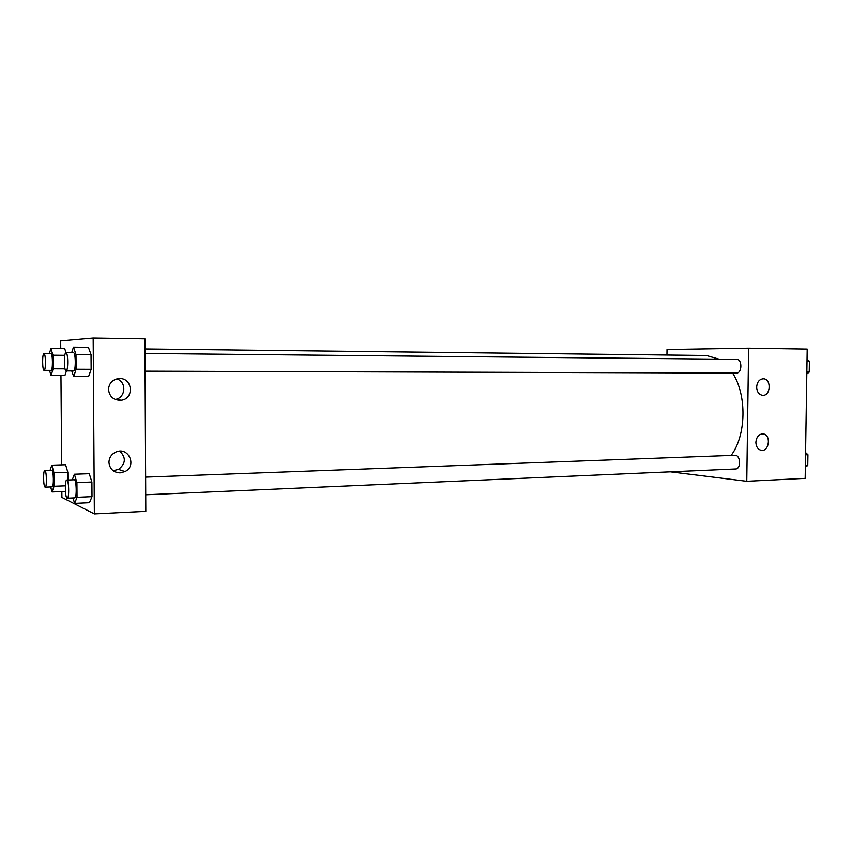 <?xml version="1.0" encoding="UTF-8"?>
<svg xmlns="http://www.w3.org/2000/svg" width="852" height="852" viewBox="0 0 852 852"><rect width="100%" height="100%" fill="white"/><g stroke="black" fill="none" stroke-linecap="round" stroke-linejoin="round"><path stroke-width="1.28" d="M666.946 355.05L667.009 349.554L748.61 348.202L807.195 349.107L805.172 478.355L746.767 481.284L670.418 471.827M756.64 387.096C757.13 381.984 759.334 379.225 763.275 378.81C771.582 378.661 770.804 396.255 762.551 395.339C758.887 394.657 756.917 391.92 756.64 387.096M755.862 442.316C756.48 436.757 758.93 433.956 763.222 433.924C771.443 434.797 769.122 452.199 761.038 450.271C757.779 449.323 756.054 446.672 755.862 442.316M748.61 348.202L746.767 481.284M145.096 371.195L736.394 373.07C742.188 373.442 742.411 359.054 736.607 359.342L145 353.484M735.084 468.962L735.553 468.973C741.325 469.069 740.612 454.734 734.871 455.298L145.628 477.12M731.122 455.437C746.267 435.478 747.034 395.072 732.582 373.059M718.992 359.161L706.383 355.508L144.978 348.99M114.647 470.613L114.913 471.795M113.934 470.687L114.072 471.337M145.809 511.338L144.925 338.894L93.177 338.095L94.359 513.905L145.809 511.338M119.546 378.565C132.635 378.022 134.403 398.63 121.431 400.227C113.827 400.536 109.514 396.968 108.492 389.513C109.045 383.176 112.507 379.523 118.886 378.586L119.546 378.565M120.1 472.881C113.391 472.455 109.674 468.951 108.949 462.37C109.162 457.556 111.495 454.105 115.947 452.018C128.354 446.341 137.279 465.693 125.031 471.55L120.1 472.881M65.593 464.734L67.83 472.285L65.593 464.734L51.823 465.171L53.964 472.764L54.07 486.258L52.036 491.945L50.662 486.939M67.883 479.995L67.83 472.285L67.883 479.995M64.709 348.713L66.051 352.707L64.709 348.713L50.886 348.553L53.026 355.231L53.133 368.831L51.099 375.53L49.501 370.386M64.912 375.551L66.392 370.94L64.912 375.551L51.099 375.53M88.395 347.35L91.036 354.581L88.395 347.35L73.464 347.169L75.988 354.443L76.105 369.267L73.677 376.563L71.781 370.961M91.143 369.331L91.036 354.581L91.143 369.331L88.587 376.584L91.143 369.331L76.105 369.267M94.359 513.905L61.898 497.398L61.845 491.551M60.748 348.66L60.684 340.949L93.177 338.095M61.642 464.862L60.95 375.54M89.46 502.701L92.005 496.641L91.899 482.008L89.258 473.701L91.899 482.008L92.005 496.641L89.46 502.701L74.603 503.383L73.006 497.941M115.148 399.471C125.723 398.033 127.001 381.994 116.799 378.906M113.124 470.698L118.524 469.399C125.808 463.605 126.224 457.535 119.759 451.166M50.055 470.315L51.823 465.171M51.993 486.843L52.132 486.875C54.027 487.227 53.612 469.772 51.748 470.261L44.815 470.485C43.047 470.144 43.303 486.63 45.071 487.12L45.199 487.152C47.041 487.504 46.636 469.995 44.815 470.485M53.964 472.764L67.83 472.285M54.07 486.258L65.359 485.821M52.036 491.945L65.423 491.402M49.384 353.687L50.886 348.553M44.112 370.364L51.067 370.386C52.962 370.822 52.835 353.292 50.939 353.697L43.974 353.633C42.121 353.239 42.259 370.705 44.102 370.364L44.112 370.364C45.955 370.801 45.827 353.229 43.974 353.633M53.026 355.231L64.805 355.337M53.133 368.831L65.018 368.873M72.25 479.836L74.39 474.223L76.925 482.573L77.031 497.291L74.603 503.383M74.561 497.824L74.742 497.866C76.989 498.228 76.499 479.207 74.273 479.761L66.786 480.038C64.699 479.676 64.986 497.547 67.074 498.154L67.244 498.196C69.438 498.558 68.948 479.484 66.786 480.038M74.39 474.223L89.258 473.701M76.925 482.573L91.899 482.008M77.031 497.291L92.005 496.641M71.664 352.76L73.464 347.169M66.115 370.94L73.645 370.961C75.892 371.44 75.764 352.345 73.517 352.781L65.987 352.707C63.793 352.27 63.921 371.302 66.115 370.94L66.115 370.94C68.32 371.419 68.181 352.259 65.987 352.707M75.988 354.443L91.036 354.581M73.677 376.563L88.587 376.584M805.577 452.582L807.93 454.723L807.76 465.469L805.353 467.162M805.545 454.819L807.93 454.723M805.374 465.575L807.76 465.469M807.036 359.31L809.4 361.248L809.23 372.058L806.812 373.985M807.004 361.227L809.4 361.248M806.833 372.047L809.23 372.058M763.222 433.924L762.455 433.87M145.724 494.767L735.553 468.973M121.431 400.227L115.318 399.535M125.031 471.55L118.524 469.399M45.199 487.152L52.132 486.875M67.244 498.196L74.742 497.866"/></g></svg>
